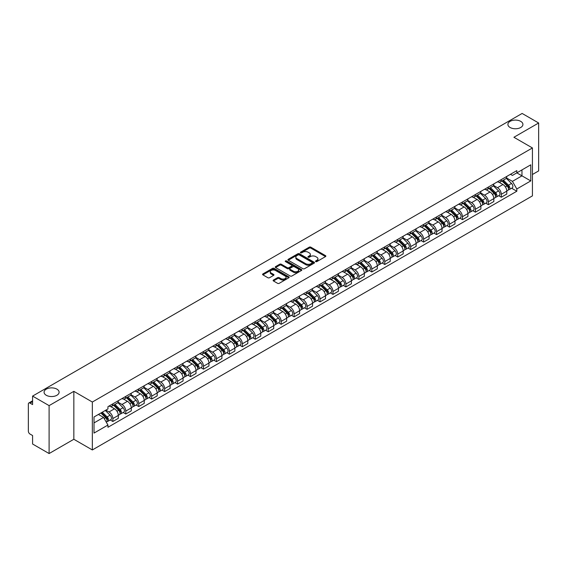 <?xml version="1.0" encoding="UTF-8"?>
<svg xmlns="http://www.w3.org/2000/svg" width="567" height="567" viewBox="0 0 567 567"><rect width="100%" height="100%" fill="white"/><g stroke="black" fill="none" stroke-linecap="round" stroke-linejoin="round"><path stroke-width="0.85" d="M315.727 261.593A0.808 0.468 0 0 0 316.868 261.593L325.529 256.589A1.155 0.666 0 0 0 325.862 256.121A1.155 0.666 0 0 0 325.529 255.653L310.858 247.184A1.155 0.666 0 0 0 309.228 247.184L300.574 252.18A0.808 0.468 0 0 0 301.715 252.839L302.835 252.195A3.686 2.126 0 0 1 308.051 252.195L309.27 252.896A3.686 2.126 0 0 1 310.355 254.406A3.686 2.126 0 0 1 309.27 255.908L308.15 256.553A0.808 0.468 0 0 0 309.291 257.212L310.411 256.567A3.686 2.126 0 0 1 315.628 256.567L316.847 257.276A3.686 2.126 0 0 1 317.931 258.779A3.686 2.126 0 0 1 316.847 260.281L315.727 260.933A0.808 0.468 0 0 0 315.727 261.593L315.727 260.933M56.906 389.139A7.513 4.338 0 0 0 48.712 388.204A7.513 4.338 0 0 0 44.077 392.208A7.513 4.338 0 0 0 46.281 395.277A7.513 4.338 0 0 0 54.467 396.213A7.513 4.338 0 0 0 59.103 392.208A7.513 4.338 0 0 0 56.906 389.139M520.719 121.359A7.513 4.338 0 0 0 512.533 120.417A7.513 4.338 0 0 0 507.897 124.428A7.513 4.338 0 0 0 510.094 127.49A7.513 4.338 0 0 0 518.288 128.433A7.513 4.338 0 0 0 522.923 124.428A7.513 4.338 0 0 0 520.719 121.359M273.464 280.02A1.155 0.666 0 0 0 273.124 280.488A1.155 0.666 0 0 0 273.464 280.956L277.582 283.33A1.155 0.666 0 0 0 279.205 283.33L288.823 277.78A1.155 0.666 0 0 0 289.163 277.313A1.155 0.666 0 0 0 288.823 276.845L274.159 268.375A1.155 0.666 0 0 0 272.529 268.375L262.911 273.925A1.155 0.666 0 0 0 262.578 274.393A1.155 0.666 0 0 0 262.911 274.867L267.886 277.738A1.155 0.666 0 0 0 269.516 277.738L273.627 275.356A1.155 0.666 0 0 0 273.967 274.889A1.155 0.666 0 0 0 273.627 274.421L271.161 272.996A3.083 1.779 0 0 1 270.261 271.735A3.083 1.779 0 0 1 272.16 270.098A3.083 1.779 0 0 1 275.519 270.48L285.173 276.051A3.083 1.779 0 0 1 286.08 277.313A3.083 1.779 0 0 1 284.173 278.957A3.083 1.779 0 0 1 280.814 278.567L279.205 277.639A1.155 0.666 0 0 0 277.582 277.639L273.464 280.02L273.464 280.956M92.343 402.031L73.838 391.343L49.102 405.625L32.581 396.092L522.129 113.45L538.65 122.989L513.915 137.271L532.427 147.952L92.343 402.031L92.343 449.957L532.427 195.877L532.427 147.952M302.92 268.701A1.155 0.666 0 0 0 304.543 268.701L314.161 263.152A1.155 0.666 0 0 0 314.501 262.684A1.155 0.666 0 0 0 314.161 262.216L299.496 253.747A1.155 0.666 0 0 0 297.866 253.747L288.249 259.296A1.155 0.666 0 0 0 287.916 259.764A1.155 0.666 0 0 0 288.249 260.239L302.92 268.701M285.761 261.763A0.808 0.468 0 0 1 286.583 261.876L286.583 260.919L301.488 269.531A1.155 0.666 0 0 1 301.828 269.998A1.155 0.666 0 0 1 301.488 270.466L291.877 276.016A1.155 0.666 0 0 1 290.247 276.016L275.583 267.553L279.694 265.193L279.694 264.236L275.583 266.61A1.155 0.666 0 0 0 275.243 267.078A1.155 0.666 0 0 0 275.583 267.553L275.583 266.61M279.694 265.193A1.155 0.666 0 0 1 281.324 265.193L281.324 264.236A1.155 0.666 0 0 0 279.694 264.236M281.324 264.236L287.271 267.667A1.155 0.666 0 0 0 288.901 267.667L291.629 266.093A1.155 0.666 0 0 0 291.97 265.625A1.155 0.666 0 0 0 291.629 265.15L285.442 261.578A0.808 0.468 0 0 1 286.583 260.919M49.102 405.625L49.102 453.55L32.581 444.011L32.581 435.527L30.008 434.046A2.346 1.354 -120 0 1 28.35 431.168L28.35 404.044A2.346 1.354 -120 0 1 28.839 402.974L32.581 400.805M532.427 174.501L538.65 170.908L538.65 122.989M49.102 453.55L73.838 439.269L92.343 449.957M32.581 396.092L32.581 404.576L30.008 403.087A2.346 1.354 -120 0 0 28.839 402.974M501.299 179.583A5.401 3.119 60 0 1 500.179 182.007L505.658 178.846A5.401 3.119 -120 0 0 506.778 176.422M493.524 185.395L497.479 187.684A5.401 3.119 60 0 1 501.299 194.297L506.778 191.136A5.401 3.119 -120 0 0 502.957 184.516L499.038 182.255M506.778 191.136L506.778 194.056L501.299 197.217L498.669 195.7M500.179 182.007A5.401 3.119 60 0 1 497.521 181.766M501.299 194.297L501.299 197.217M488.35 187.06A5.401 3.119 60 0 1 487.23 189.484L492.709 186.323A5.401 3.119 -120 0 0 493.829 183.899M485.721 203.177L488.35 204.694L493.829 201.533L493.829 198.606A5.401 3.119 -120 0 0 490.008 191.993L486.089 189.732M487.23 189.484A5.401 3.119 60 0 1 484.572 189.236M480.575 192.872L484.53 195.154A5.401 3.119 60 0 1 488.35 201.774L488.35 204.694M475.401 194.538A5.401 3.119 60 0 1 474.281 196.962L479.76 193.794A5.401 3.119 -120 0 0 480.88 191.37M472.779 210.655L475.401 212.171L480.88 209.003L480.88 206.083A5.401 3.119 -120 0 0 477.06 199.471L473.14 197.21M474.281 196.962A5.401 3.119 60 0 1 471.624 196.714M467.626 200.349L471.581 202.632A5.401 3.119 60 0 1 475.401 209.244L475.401 212.171M462.452 202.008A5.401 3.119 60 0 1 461.332 204.432L466.811 201.271A5.401 3.119 -120 0 0 467.931 198.847M459.83 218.132L462.452 219.649L467.931 216.481L467.931 213.561A5.401 3.119 -120 0 0 464.111 206.948L460.191 204.68M461.332 204.432A5.401 3.119 60 0 1 458.675 204.191M454.677 207.827L458.632 210.109A5.401 3.119 60 0 1 462.452 216.722L462.452 219.649M449.503 209.485A5.401 3.119 60 0 1 448.384 211.909L453.862 208.748A5.401 3.119 -120 0 0 454.982 206.324M446.881 225.602L449.503 227.119L454.982 223.958L454.982 221.038A5.401 3.119 -120 0 0 451.162 214.425L447.243 212.157M448.384 211.909A5.401 3.119 60 0 1 445.726 211.668M441.728 215.297L445.69 217.586A5.401 3.119 60 0 1 449.503 224.199L449.503 227.119M436.555 216.963A5.401 3.119 60 0 1 435.442 219.386L440.913 216.225A5.401 3.119 -120 0 0 442.033 213.802M433.932 233.08L436.555 234.596L442.033 231.435L442.033 228.508A5.401 3.119 -120 0 0 438.22 221.895L434.294 219.635M435.442 219.386A5.401 3.119 60 0 1 432.777 219.138M428.78 222.774L432.741 225.064A5.401 3.119 60 0 1 436.555 231.676L436.555 234.596M423.606 224.44A5.401 3.119 60 0 1 422.493 226.864L427.972 223.696A5.401 3.119 -120 0 0 429.084 221.272M420.983 240.557L423.606 242.074L429.084 238.913L429.084 235.985A5.401 3.119 -120 0 0 425.271 229.373L421.345 227.112M422.493 226.864A5.401 3.119 60 0 1 419.835 226.616M415.831 230.252L419.793 232.534A5.401 3.119 60 0 1 423.606 239.146L423.606 242.074M410.657 231.91A5.401 3.119 60 0 1 409.544 234.334L415.023 231.173A5.401 3.119 -120 0 0 416.135 228.749M408.034 248.034L410.657 249.551L416.135 246.383L416.135 243.463A5.401 3.119 -120 0 0 412.322 236.85L408.396 234.582M409.544 234.334A5.401 3.119 60 0 1 406.886 234.093M402.882 237.729L406.844 240.011A5.401 3.119 60 0 1 410.657 246.624L410.657 249.551M397.708 239.387A5.401 3.119 60 0 1 396.595 241.811L402.074 238.65A5.401 3.119 -120 0 0 403.187 236.226M395.086 255.504L397.715 257.021L403.187 253.86L403.187 250.94A5.401 3.119 -120 0 0 399.374 244.327L395.447 242.059M396.595 241.811A5.401 3.119 60 0 1 393.937 241.57M389.94 245.206L393.895 247.488A5.401 3.119 60 0 1 397.715 254.101L397.715 257.021M384.766 246.865A5.401 3.119 60 0 1 383.646 249.289L389.125 246.128A5.401 3.119 -120 0 0 390.238 243.704M382.137 262.982L384.766 264.498L390.245 261.337L390.245 258.41A5.401 3.119 -120 0 0 386.425 251.798L382.505 249.537M383.646 249.289A5.401 3.119 60 0 1 380.989 249.048M376.991 252.676L380.946 254.966A5.401 3.119 60 0 1 384.766 261.578L384.766 264.498M371.817 254.342A5.401 3.119 60 0 1 370.698 256.766L376.176 253.598A5.401 3.119 -120 0 0 377.296 251.174M369.188 270.459L371.817 271.976L377.296 268.815L377.296 265.888A5.401 3.119 -120 0 0 373.476 259.275L369.556 257.014M370.698 256.766A5.401 3.119 60 0 1 368.04 256.518M364.042 260.154L367.997 262.436A5.401 3.119 60 0 1 371.817 269.049L371.817 271.976M358.868 261.812A5.401 3.119 60 0 1 357.749 264.236L363.227 261.075A5.401 3.119 -120 0 0 364.347 258.651M356.239 277.936L358.868 279.453L364.347 276.285L364.347 273.365A5.401 3.119 -120 0 0 360.527 266.752L356.608 264.491M357.749 264.236A5.401 3.119 60 0 1 355.091 263.995M351.093 267.631L355.048 269.913A5.401 3.119 60 0 1 358.868 276.526L358.868 279.453M345.92 269.29A5.401 3.119 60 0 1 344.8 271.713L350.278 268.552A5.401 3.119 -120 0 0 351.398 266.129M343.29 285.407L345.92 286.923L351.398 283.762L351.398 280.842A5.401 3.119 -120 0 0 347.578 274.23L343.659 271.962M344.8 271.713A5.401 3.119 60 0 1 342.142 271.473M338.145 275.108L342.099 277.391A5.401 3.119 60 0 1 345.92 284.003L345.92 286.923M332.971 276.767A5.401 3.119 60 0 1 331.851 279.191L337.33 276.03A5.401 3.119 -120 0 0 338.449 273.606M330.341 292.884L332.971 294.401L338.449 291.24L338.449 288.32A5.401 3.119 -120 0 0 334.629 281.7L330.71 279.439M331.851 279.191A5.401 3.119 60 0 1 329.193 278.95M325.196 282.579L329.151 284.868A5.401 3.119 60 0 1 332.971 291.481L332.971 294.401M320.022 284.244A5.401 3.119 60 0 1 318.902 286.668L324.381 283.507A5.401 3.119 -120 0 0 325.501 281.083M317.392 300.361L320.022 301.878L325.501 298.717L325.501 295.79A5.401 3.119 -120 0 0 321.68 289.177L317.761 286.916M318.902 286.668A5.401 3.119 60 0 1 316.244 286.42M312.247 290.056L316.202 292.338A5.401 3.119 60 0 1 320.022 298.958L320.022 301.878M307.073 291.721A5.401 3.119 60 0 1 305.953 294.145L311.432 290.977A5.401 3.119 -120 0 0 312.552 288.553M304.444 307.838L307.073 309.355L312.552 306.194L312.552 303.267A5.401 3.119 -120 0 0 308.732 296.654L304.812 294.393M305.953 294.145A5.401 3.119 60 0 1 303.295 293.897M299.298 297.533L303.253 299.815A5.401 3.119 60 0 1 307.073 306.428L307.073 309.355M294.124 299.192A5.401 3.119 60 0 1 293.004 301.616L298.483 298.455A5.401 3.119 -120 0 0 299.603 296.031M291.495 315.316L294.124 316.833L299.603 313.664L299.603 310.744A5.401 3.119 -120 0 0 295.783 304.132L291.863 301.864M293.004 301.616A5.401 3.119 60 0 1 290.347 301.375M286.349 305.011L290.304 307.293A5.401 3.119 60 0 1 294.124 313.905L294.124 316.833M281.175 306.669A5.401 3.119 60 0 1 280.055 309.093L285.534 305.932A5.401 3.119 -120 0 0 286.654 303.508M278.546 322.786L281.175 324.303L286.654 321.142L286.654 318.222A5.401 3.119 -120 0 0 282.834 311.609L278.914 309.341M280.055 309.093A5.401 3.119 60 0 1 277.398 308.852M273.4 312.481L277.355 314.77A5.401 3.119 60 0 1 281.175 321.383L281.175 324.303M268.226 314.146A5.401 3.119 60 0 1 267.107 316.57L272.585 313.409A5.401 3.119 -120 0 0 273.705 310.985M265.604 330.263L268.226 331.78L273.705 328.619L273.705 325.692A5.401 3.119 -120 0 0 269.885 319.079L265.966 316.818M267.107 316.57A5.401 3.119 60 0 1 264.449 316.322M260.451 319.958L264.406 322.247A5.401 3.119 60 0 1 268.226 328.86L268.226 331.78M255.278 321.624A5.401 3.119 60 0 1 254.158 324.048L259.636 320.879A5.401 3.119 -120 0 0 260.756 318.456M252.655 337.741L255.278 339.257L260.756 336.096L260.756 333.169A5.401 3.119 -120 0 0 256.936 326.557L253.017 324.296M254.158 324.048A5.401 3.119 60 0 1 251.5 323.8M247.503 327.435L251.465 329.718A5.401 3.119 60 0 1 255.278 336.33L255.278 339.257M242.329 329.094A5.401 3.119 60 0 1 241.209 331.518L246.688 328.357A5.401 3.119 -120 0 0 247.807 325.933M239.706 345.218L242.329 346.735L247.807 343.567L247.807 340.647A5.401 3.119 -120 0 0 243.994 334.034L240.068 331.766M241.209 331.518A5.401 3.119 60 0 1 238.551 331.277M234.554 334.913L238.516 337.195A5.401 3.119 60 0 1 242.329 343.808L242.329 346.735M229.38 336.571A5.401 3.119 60 0 1 228.267 338.995L233.739 335.834A5.401 3.119 -120 0 0 234.858 333.41M226.757 352.688L229.38 354.205L234.858 351.044L234.858 348.124A5.401 3.119 -120 0 0 231.045 341.511L227.119 339.243M228.267 338.995A5.401 3.119 60 0 1 225.609 338.754M221.605 342.39L225.567 344.672A5.401 3.119 60 0 1 229.38 351.285L229.38 354.205M216.431 344.049A5.401 3.119 60 0 1 215.318 346.472L220.797 343.311A5.401 3.119 -120 0 0 221.91 340.887M213.809 360.165L216.431 361.682L221.91 358.521L221.91 355.594A5.401 3.119 -120 0 0 218.097 348.981L214.17 346.721M215.318 346.472A5.401 3.119 60 0 1 212.66 346.231M208.656 349.86L212.618 352.15A5.401 3.119 60 0 1 216.431 358.762L216.431 361.682M203.482 351.526A5.401 3.119 60 0 1 202.369 353.95L207.848 350.782A5.401 3.119 -120 0 0 208.961 348.358M200.86 367.643L203.482 369.16L208.961 365.998L208.961 363.071A5.401 3.119 -120 0 0 205.148 356.459L201.221 354.198M202.369 353.95A5.401 3.119 60 0 1 199.712 353.702M195.714 357.338L199.669 359.62A5.401 3.119 60 0 1 203.482 366.232L203.482 369.16M190.54 359.003A5.401 3.119 60 0 1 189.421 361.427L194.899 358.259A5.401 3.119 -120 0 0 196.012 355.835M187.911 375.12L190.54 376.637L196.012 373.469L196.012 370.549A5.401 3.119 -120 0 0 192.199 363.936L188.279 361.675M189.421 361.427A5.401 3.119 60 0 1 186.763 361.179M182.765 364.815L186.72 367.097A5.401 3.119 60 0 1 190.54 373.71L190.54 376.637M177.591 366.473A5.401 3.119 60 0 1 176.472 368.897L181.95 365.736A5.401 3.119 -120 0 0 183.07 363.312M174.962 382.597L177.591 384.107L183.07 380.946L183.07 378.026A5.401 3.119 -120 0 0 179.25 371.413L175.331 369.145M176.472 368.897A5.401 3.119 60 0 1 173.814 368.656M169.816 372.292L173.771 374.574A5.401 3.119 60 0 1 177.591 381.187L177.591 384.107M164.643 373.951A5.401 3.119 60 0 1 163.523 376.375L169.001 373.214A5.401 3.119 -120 0 0 170.121 370.79M162.013 390.068L164.643 391.584L170.121 388.423L170.121 385.503A5.401 3.119 -120 0 0 166.301 378.884L162.382 376.623M163.523 376.375A5.401 3.119 60 0 1 160.865 376.134M156.868 379.762L160.822 382.052A5.401 3.119 60 0 1 164.643 388.664L164.643 391.584M151.694 381.428A5.401 3.119 60 0 1 150.574 383.852L156.053 380.691A5.401 3.119 -120 0 0 157.172 378.267M149.064 397.545L151.694 399.062L157.172 395.901L157.172 392.974A5.401 3.119 -120 0 0 153.352 386.361L149.433 384.1M150.574 383.852A5.401 3.119 60 0 1 147.916 383.604M143.919 387.24L147.874 389.529A5.401 3.119 60 0 1 151.694 396.142L151.694 399.062M138.745 388.905A5.401 3.119 60 0 1 137.625 391.329L143.104 388.161A5.401 3.119 -120 0 0 144.224 385.737M136.115 405.022L138.745 406.539L144.224 403.378L144.224 400.451A5.401 3.119 -120 0 0 140.403 393.838L136.484 391.577M137.625 391.329A5.401 3.119 60 0 1 134.967 391.081M130.97 394.717L134.925 396.999A5.401 3.119 60 0 1 138.745 403.612L138.745 406.539M125.796 396.376A5.401 3.119 60 0 1 124.676 398.799L130.155 395.638A5.401 3.119 -120 0 0 131.275 393.214M123.167 412.5L125.796 414.016L131.275 410.848L131.275 407.928A5.401 3.119 -120 0 0 127.455 401.316L123.535 399.048M124.676 398.799A5.401 3.119 60 0 1 122.018 398.558M118.021 402.194L121.976 404.477A5.401 3.119 60 0 1 125.796 411.089L125.796 414.016M112.847 403.853A5.401 3.119 60 0 1 111.727 406.277L117.206 403.116A5.401 3.119 -120 0 0 118.326 400.692M110.218 419.97L112.847 421.487L118.326 418.326L118.326 415.405A5.401 3.119 -120 0 0 114.506 408.793L110.586 406.525M111.727 406.277A5.401 3.119 60 0 1 109.07 406.036M105.873 410.132L109.027 411.954A5.401 3.119 60 0 1 112.847 418.566L112.847 421.487M510.47 174.289L512.419 175.416L530.762 164.82L521.966 169.902L521.966 175.848L512.419 181.355L506.473 177.925M94.009 422.925L103.548 417.418L107.95 425.037L94.009 433.089L94.009 416.986L107.95 408.935L107.95 406.681L516.821 170.624L516.821 172.871L530.762 180.923L516.821 188.974L512.419 181.355M530.762 164.82L530.762 180.923M107.95 425.037L107.95 427.284L516.821 191.228L516.821 188.974M73.838 391.343L73.838 439.269M103.548 417.418L98.403 414.442M511.618 188.223L516.821 191.228M316.053 261.706L316.847 261.245A3.686 2.126 0 0 0 317.931 259.736L317.931 258.779M310.355 254.406L310.355 255.363A3.686 2.126 0 0 1 309.27 256.865L308.476 257.326M325.508 256.603L310.858 248.14A1.155 0.666 0 0 0 309.228 248.14L300.9 252.953M314.161 262.216L314.161 263.152L299.496 254.703A1.155 0.666 0 0 0 297.866 254.703L288.27 260.246M312.126 263.01A0.808 0.468 0 0 0 312.126 262.351L299.248 254.923A0.808 0.468 0 0 0 298.107 254.923L296.931 255.604A3.686 2.126 0 0 0 295.846 257.106A3.686 2.126 0 0 0 296.931 258.616L305.726 263.698A3.686 2.126 0 0 0 310.943 263.698L312.126 263.01L312.126 263.974A0.808 0.468 0 0 0 312.36 263.641L312.36 262.684M295.846 257.106L295.846 258.07A3.686 2.126 0 0 0 296.931 259.573L296.931 258.616M312.126 263.974L310.943 264.654A3.686 2.126 0 0 1 305.726 264.654L296.931 259.573M281.324 265.193L287.271 268.63A1.155 0.666 0 0 0 288.901 268.63L291.629 267.05A1.155 0.666 0 0 0 291.97 266.582L291.97 265.625M286.583 261.876L301.474 270.48M293.444 271.232A3.083 1.779 0 0 0 296.803 271.621A3.083 1.779 0 0 0 298.71 269.977A3.083 1.779 0 0 0 297.803 268.715L294.401 266.752A1.155 0.666 0 0 0 292.77 266.752L290.042 268.326A1.155 0.666 0 0 0 289.709 268.801A1.155 0.666 0 0 0 290.042 269.268L293.444 271.232L293.444 272.188A3.083 1.779 0 0 0 296.803 272.578A3.083 1.779 0 0 0 298.71 270.934L298.71 269.977M289.709 268.801L289.709 269.757A1.155 0.666 0 0 0 290.042 270.225L290.042 269.268M293.444 272.188L290.042 270.225M286.08 277.313L286.08 278.269A3.083 1.779 0 0 1 284.173 279.914A3.083 1.779 0 0 1 280.814 279.531L279.205 278.603A1.155 0.666 0 0 0 277.582 278.603L273.478 280.97M270.261 271.735L270.261 272.699A3.083 1.779 0 0 0 271.161 273.953L271.161 272.996M273.613 275.371L271.161 273.953M288.823 276.845L288.823 277.78L274.159 269.332A1.155 0.666 0 0 0 272.529 269.332L262.932 274.875M501.993 180.958L507.096 185.99A2.934 1.694 60 0 1 507.869 190.392L506.778 191.022M503.014 181.964L505.176 183.212M502.56 180.632L508.145 186.146A1.41 0.815 60 0 1 508.521 188.258A1.41 0.815 60 0 1 508.393 188.308M503.404 180.143L508.507 185.175A2.934 1.694 60 0 1 509.279 189.576A2.934 1.694 60 0 1 508.393 189.669M506.26 178.286L511.498 183.453A2.934 1.694 60 0 1 512.27 187.854L509.279 189.576M489.045 188.435L494.148 193.467A2.934 1.694 60 0 1 494.92 197.869L493.829 198.5M490.065 189.442L492.227 190.689M489.612 188.109L495.197 193.616A1.41 0.815 60 0 1 495.572 195.728A1.41 0.815 60 0 1 495.445 195.778M490.455 187.62L495.558 192.652A2.934 1.694 60 0 1 496.331 197.054A2.934 1.694 60 0 1 495.445 197.146M493.311 185.763L498.549 190.93A2.934 1.694 60 0 1 499.321 195.324L496.331 197.054M476.096 195.913L481.199 200.945A2.934 1.694 60 0 1 481.971 205.339L480.88 205.977M477.116 196.912L479.278 198.159M476.663 195.587L482.248 201.094A1.41 0.815 60 0 1 482.623 203.206A1.41 0.815 60 0 1 482.496 203.255M477.513 195.098L482.609 200.13A2.934 1.694 60 0 1 483.382 204.531A2.934 1.694 60 0 1 482.496 204.623M480.362 193.241L485.6 198.4A2.934 1.694 60 0 1 486.373 202.802L483.382 204.531M463.154 203.383L468.25 208.415A2.934 1.694 60 0 1 469.022 212.816L467.931 213.447M464.167 204.389L466.329 205.637M463.714 203.057L469.299 208.571A1.41 0.815 60 0 1 469.674 210.683A1.41 0.815 60 0 1 469.547 210.733M464.564 202.568L469.66 207.607A2.934 1.694 60 0 1 470.44 212.001A2.934 1.694 60 0 1 469.547 212.101M467.414 200.711L472.651 205.878A2.934 1.694 60 0 1 473.424 210.279L470.44 212.001M450.205 210.86L455.301 215.892A2.934 1.694 60 0 1 456.081 220.294L454.982 220.924M451.219 211.867L453.38 213.114M450.765 210.534L456.357 216.048A1.41 0.815 60 0 1 456.726 218.16A1.41 0.815 60 0 1 456.598 218.21M451.616 210.045L456.711 215.077A2.934 1.694 60 0 1 457.491 219.479A2.934 1.694 60 0 1 456.605 219.571M454.465 208.188L459.702 213.355A2.934 1.694 60 0 1 460.475 217.756L457.491 219.479M437.256 218.338L442.352 223.37A2.934 1.694 60 0 1 443.132 227.771L442.033 228.402M438.27 219.344L440.431 220.591M437.816 218.012L443.408 223.518A1.41 0.815 60 0 1 443.777 225.631A1.41 0.815 60 0 1 443.649 225.687M438.667 217.522L443.763 222.555A2.934 1.694 60 0 1 444.542 226.956A2.934 1.694 60 0 1 443.656 227.048M441.516 215.666L446.753 220.832A2.934 1.694 60 0 1 447.526 225.227L444.542 226.956M424.307 225.815L429.403 230.847A2.934 1.694 60 0 1 430.183 235.248L429.084 235.879M425.321 226.814L427.483 228.069M424.874 225.489L430.459 230.996A1.41 0.815 60 0 1 430.828 233.108A1.41 0.815 60 0 1 430.7 233.157M425.718 225L430.814 230.032A2.934 1.694 60 0 1 431.593 234.433A2.934 1.694 60 0 1 430.707 234.525M428.574 223.143L433.805 228.303A2.934 1.694 60 0 1 434.577 232.704L431.593 234.433M411.358 233.292L416.454 238.324A2.934 1.694 60 0 1 417.234 242.719L416.135 243.356M412.372 234.291L414.534 235.539M411.925 232.959L417.51 238.473A1.41 0.815 60 0 1 417.879 240.585A1.41 0.815 60 0 1 417.751 240.635M412.769 232.477L417.872 237.509A2.934 1.694 60 0 1 418.644 241.903A2.934 1.694 60 0 1 417.759 242.003M415.625 230.62L420.856 235.78A2.934 1.694 60 0 1 421.628 240.181L418.644 241.903M398.41 240.762L403.513 245.794A2.934 1.694 60 0 1 404.285 250.196L403.187 250.827M399.423 241.769L401.585 243.016M398.977 240.436L404.562 245.95A1.41 0.815 60 0 1 404.93 248.062A1.41 0.815 60 0 1 404.803 248.112M399.82 239.947L404.923 244.979A2.934 1.694 60 0 1 405.696 249.381A2.934 1.694 60 0 1 404.81 249.473M402.676 238.09L407.907 243.257A2.934 1.694 60 0 1 408.679 247.659L405.696 249.381M385.461 248.24L390.564 253.272A2.934 1.694 60 0 1 391.336 257.673L390.238 258.304M386.474 249.246L388.643 250.494M386.028 247.914L391.613 253.421A1.41 0.815 60 0 1 391.981 255.533A1.41 0.815 60 0 1 391.854 255.589M386.871 247.425L391.974 252.457A2.934 1.694 60 0 1 392.747 256.858A2.934 1.694 60 0 1 391.861 256.95M389.727 245.568L394.958 250.734A2.934 1.694 60 0 1 395.738 255.136L392.747 256.858M372.512 255.717L377.615 260.749A2.934 1.694 60 0 1 378.387 265.15L377.289 265.781M373.525 256.716L375.694 257.971M373.079 255.391L378.664 260.898A1.41 0.815 60 0 1 379.032 263.01A1.41 0.815 60 0 1 378.905 263.06M373.922 254.902L379.025 259.934A2.934 1.694 60 0 1 379.798 264.335A2.934 1.694 60 0 1 378.912 264.428M376.779 253.045L382.009 258.212A2.934 1.694 60 0 1 382.789 262.606L379.798 264.335M359.563 263.194L364.666 268.226A2.934 1.694 60 0 1 365.439 272.621L364.34 273.259M360.584 264.194L362.745 265.441M360.13 262.868L365.715 268.375A1.41 0.815 60 0 1 366.084 270.487A1.41 0.815 60 0 1 365.956 270.537M360.973 262.379L366.076 267.411A2.934 1.694 60 0 1 366.849 271.806A2.934 1.694 60 0 1 365.963 271.905M363.83 260.522L369.06 265.682A2.934 1.694 60 0 1 369.84 270.083L366.849 271.806M346.614 270.665L351.717 275.697A2.934 1.694 60 0 1 352.49 280.098L351.398 280.729M347.635 271.671L349.796 272.918M347.181 270.339L352.766 275.853A1.41 0.815 60 0 1 353.135 277.965A1.41 0.815 60 0 1 353.007 278.014M348.025 269.849L353.128 274.882A2.934 1.694 60 0 1 353.9 279.283A2.934 1.694 60 0 1 353.014 279.382M350.881 267.993L356.111 273.159A2.934 1.694 60 0 1 356.891 277.561L353.9 279.283M333.665 278.142L338.768 283.174A2.934 1.694 60 0 1 339.541 287.575L338.449 288.206M334.686 279.148L336.848 280.396M334.232 277.816L339.817 283.33A1.41 0.815 60 0 1 340.193 285.442A1.41 0.815 60 0 1 340.058 285.492M335.076 277.327L340.179 282.359A2.934 1.694 60 0 1 340.951 286.76A2.934 1.694 60 0 1 340.065 286.852M337.932 275.47L343.17 280.637A2.934 1.694 60 0 1 343.942 285.038L340.951 286.76M320.716 285.619L325.819 290.651A2.934 1.694 60 0 1 326.592 295.053L325.501 295.683M321.737 286.626L323.899 287.873M321.283 285.293L326.868 290.8A1.41 0.815 60 0 1 327.244 292.912A1.41 0.815 60 0 1 327.109 292.969M322.127 284.804L327.23 289.836A2.934 1.694 60 0 1 328.002 294.238A2.934 1.694 60 0 1 327.116 294.33M324.983 282.947L330.221 288.114A2.934 1.694 60 0 1 330.993 292.508L328.002 294.238M307.768 293.096L312.871 298.129A2.934 1.694 60 0 1 313.643 302.53L312.552 303.161M308.788 294.096L310.95 295.343M308.335 292.77L313.92 298.277A1.41 0.815 60 0 1 314.295 300.39A1.41 0.815 60 0 1 314.168 300.439M309.178 292.281L314.281 297.314A2.934 1.694 60 0 1 315.054 301.715A2.934 1.694 60 0 1 314.168 301.807M312.034 290.424L317.272 295.584A2.934 1.694 60 0 1 318.044 299.986L315.054 301.715M294.819 300.567L299.922 305.606A2.934 1.694 60 0 1 300.694 310L299.603 310.631M295.839 301.573L298.001 302.821M295.386 300.241L300.971 305.755A1.41 0.815 60 0 1 301.346 307.867A1.41 0.815 60 0 1 301.219 307.916M296.229 299.759L301.332 304.791A2.934 1.694 60 0 1 302.105 309.185A2.934 1.694 60 0 1 301.219 309.284M299.085 297.902L304.323 303.062A2.934 1.694 60 0 1 305.096 307.463L302.105 309.185M281.87 308.044L286.973 313.076A2.934 1.694 60 0 1 287.745 317.477L286.654 318.108M282.89 309.05L285.052 310.298M282.437 307.718L288.022 313.232A1.41 0.815 60 0 1 288.397 315.344A1.41 0.815 60 0 1 288.27 315.394M283.28 307.229L288.383 312.261A2.934 1.694 60 0 1 289.156 316.662A2.934 1.694 60 0 1 288.27 316.755M286.137 305.372L291.374 310.539A2.934 1.694 60 0 1 292.147 314.94L289.156 316.662M268.921 315.521L274.024 320.553A2.934 1.694 60 0 1 274.797 324.955L273.705 325.586M269.942 316.528L272.103 317.775M269.488 315.195L275.073 320.702A1.41 0.815 60 0 1 275.449 322.814A1.41 0.815 60 0 1 275.321 322.871M270.339 314.706L275.434 319.738A2.934 1.694 60 0 1 276.214 324.14A2.934 1.694 60 0 1 275.321 324.232M273.188 312.849L278.425 318.016A2.934 1.694 60 0 1 279.198 322.41L276.214 324.14M255.979 322.999L261.075 328.031A2.934 1.694 60 0 1 261.848 332.432L260.756 333.063M256.993 323.998L259.154 325.252M256.539 322.673L262.124 328.18A1.41 0.815 60 0 1 262.5 330.292A1.41 0.815 60 0 1 262.372 330.341M257.39 322.184L262.486 327.216A2.934 1.694 60 0 1 263.265 331.617A2.934 1.694 60 0 1 262.379 331.709M260.239 320.327L265.476 325.486A2.934 1.694 60 0 1 266.249 329.888L263.265 331.617M243.03 330.476L248.126 335.508A2.934 1.694 60 0 1 248.906 339.902L247.807 340.54M244.044 331.475L246.206 332.723M243.59 330.143L249.182 335.657A1.41 0.815 60 0 1 249.551 337.769A1.41 0.815 60 0 1 249.423 337.819M244.441 329.661L249.537 334.693A2.934 1.694 60 0 1 250.316 339.087A2.934 1.694 60 0 1 249.43 339.186M247.29 327.804L252.528 332.964A2.934 1.694 60 0 1 253.3 337.365L250.316 339.087M230.082 337.946L235.177 342.978A2.934 1.694 60 0 1 235.957 347.38L234.858 348.01M231.095 338.953L233.257 340.2M230.641 337.62L236.233 343.134A1.41 0.815 60 0 1 236.602 345.246A1.41 0.815 60 0 1 236.474 345.296M231.492 337.131L236.588 342.163A2.934 1.694 60 0 1 237.367 346.565A2.934 1.694 60 0 1 236.482 346.657M234.348 335.274L239.579 340.441A2.934 1.694 60 0 1 240.351 344.842L237.367 346.565M217.133 345.423L222.229 350.456A2.934 1.694 60 0 1 223.008 354.857L221.91 355.488M218.146 346.43L220.308 347.677M217.7 345.097L223.285 350.612A1.41 0.815 60 0 1 223.653 352.717A1.41 0.815 60 0 1 223.526 352.773M218.543 344.608L223.646 349.641A2.934 1.694 60 0 1 224.419 354.042A2.934 1.694 60 0 1 223.533 354.134M221.399 342.752L226.63 347.918A2.934 1.694 60 0 1 227.402 352.32L224.419 354.042M204.184 352.901L209.287 357.933A2.934 1.694 60 0 1 210.059 362.334L208.961 362.965M205.197 353.9L207.359 355.155M204.751 352.575L210.336 358.082A1.41 0.815 60 0 1 210.704 360.194A1.41 0.815 60 0 1 210.577 360.243M205.594 352.086L210.697 357.118A2.934 1.694 60 0 1 211.47 361.519A2.934 1.694 60 0 1 210.584 361.611M208.45 350.229L213.681 355.396A2.934 1.694 60 0 1 214.454 359.79L211.47 361.519M191.235 360.378L196.338 365.41A2.934 1.694 60 0 1 197.11 369.804L196.012 370.442M192.248 361.377L194.41 362.625M191.802 360.052L197.387 365.559A1.41 0.815 60 0 1 197.755 367.671A1.41 0.815 60 0 1 197.628 367.721M192.645 359.563L197.748 364.595A2.934 1.694 60 0 1 198.521 368.997A2.934 1.694 60 0 1 197.635 369.089M195.502 357.706L200.732 362.866A2.934 1.694 60 0 1 201.505 367.267L198.521 368.997M178.286 367.848L183.389 372.88A2.934 1.694 60 0 1 184.162 377.282L183.063 377.913M179.3 368.855L181.468 370.102M178.853 367.522L184.438 373.036A1.41 0.815 60 0 1 184.807 375.148A1.41 0.815 60 0 1 184.679 375.198M179.696 367.033L184.799 372.072A2.934 1.694 60 0 1 185.572 376.467A2.934 1.694 60 0 1 184.686 376.566M182.553 365.176L187.783 370.343A2.934 1.694 60 0 1 188.563 374.744L185.572 376.467M165.337 375.326L170.44 380.358A2.934 1.694 60 0 1 171.213 384.759L170.114 385.39M166.358 376.332L168.519 377.579M165.904 375L171.489 380.514A1.41 0.815 60 0 1 171.858 382.626A1.41 0.815 60 0 1 171.73 382.675M166.748 374.511L171.851 379.543A2.934 1.694 60 0 1 172.623 383.944A2.934 1.694 60 0 1 171.737 384.036M169.604 372.654L174.834 377.82A2.934 1.694 60 0 1 175.614 382.222L172.623 383.944M152.388 382.803L157.491 387.835A2.934 1.694 60 0 1 158.264 392.236L157.172 392.867M153.409 383.809L155.571 385.057M152.955 382.477L158.54 387.984A1.41 0.815 60 0 1 158.909 390.096A1.41 0.815 60 0 1 158.781 390.153M153.799 381.988L158.902 387.02A2.934 1.694 60 0 1 159.674 391.421A2.934 1.694 60 0 1 158.788 391.513M156.655 380.131L161.886 385.298A2.934 1.694 60 0 1 162.665 389.692L159.674 391.421M139.439 390.28L144.542 395.312A2.934 1.694 60 0 1 145.315 399.714L144.224 400.345M140.46 391.28L142.622 392.527M140.006 389.954L145.591 395.461A1.41 0.815 60 0 1 145.96 397.573A1.41 0.815 60 0 1 145.832 397.623M140.85 389.465L145.953 394.497A2.934 1.694 60 0 1 146.725 398.899A2.934 1.694 60 0 1 145.839 398.991M143.706 387.608L148.944 392.768A2.934 1.694 60 0 1 149.716 397.169L146.725 398.899M126.491 397.758L131.594 402.79A2.934 1.694 60 0 1 132.366 407.184L131.275 407.815M127.511 398.757L129.673 400.004M127.058 397.424L132.643 402.939A1.41 0.815 60 0 1 133.018 405.051A1.41 0.815 60 0 1 132.884 405.1M127.901 396.943L133.004 401.975A2.934 1.694 60 0 1 133.777 406.369A2.934 1.694 60 0 1 132.891 406.468M130.757 395.086L135.995 400.245A2.934 1.694 60 0 1 136.767 404.647L133.777 406.369M113.542 405.228L118.645 410.26A2.934 1.694 60 0 1 119.417 414.661L118.326 415.292M114.562 406.234L116.724 407.482M114.109 404.902L119.694 410.416A1.41 0.815 60 0 1 120.069 412.528A1.41 0.815 60 0 1 119.942 412.578M114.952 404.413L120.055 409.445A2.934 1.694 60 0 1 120.828 413.846A2.934 1.694 60 0 1 119.942 413.938M117.808 402.556L123.046 407.723A2.934 1.694 60 0 1 123.819 412.124L120.828 413.846M100.898 413.003L105.696 417.737A2.934 1.694 60 0 1 106.468 422.139L106.327 422.224M101.613 413.712L103.775 414.959M101.465 412.677L106.745 417.886A1.41 0.815 60 0 1 107.12 419.998A1.41 0.815 60 0 1 106.993 420.055M102.308 412.188L107.106 416.922A2.934 1.694 60 0 1 107.879 421.324A2.934 1.694 60 0 1 106.993 421.416M105.299 410.465L110.097 415.2A2.934 1.694 60 0 1 110.87 419.594L107.879 421.324M125.796 411.089L131.275 407.928M138.745 403.612L144.224 400.451M151.694 396.142L157.172 392.974M164.643 388.664L170.121 385.503M177.591 381.187L183.07 378.026M190.54 373.71L196.012 370.549M203.482 366.232L208.961 363.071M216.431 358.762L221.91 355.594M229.38 351.285L234.858 348.124M242.329 343.808L247.807 340.647M255.278 336.33L260.756 333.169M268.226 328.86L273.705 325.692M281.175 321.383L286.654 318.222M294.124 313.905L299.603 310.744M307.073 306.428L312.552 303.267M320.022 298.958L325.501 295.79M332.971 291.481L338.449 288.32M345.92 284.003L351.398 280.842M358.868 276.526L364.347 273.365M371.817 269.049L377.296 265.888M384.766 261.578L390.245 258.41M397.715 254.101L403.187 250.94M410.657 246.624L416.135 243.463M423.606 239.146L429.084 235.985M436.555 231.676L442.033 228.508M449.503 224.199L454.982 221.038M462.452 216.722L467.931 213.561M475.401 209.244L480.88 206.083M488.35 201.774L493.829 198.606M112.847 418.566L118.326 415.405M109.027 411.954L114.506 408.793M121.976 404.477L127.455 401.316M134.925 396.999L140.403 393.838M147.874 389.529L153.352 386.361M160.822 382.052L166.301 378.884M173.771 374.574L179.25 371.413M186.72 367.097L192.199 363.936M199.669 359.62L205.148 356.459M212.618 352.15L218.097 348.981M225.567 344.672L231.045 341.511M238.516 337.195L243.994 334.034M251.465 329.718L256.936 326.557M264.406 322.247L269.885 319.079M277.355 314.77L282.834 311.609M290.304 307.293L295.783 304.132M303.253 299.815L308.732 296.654M316.202 292.338L321.68 289.177M329.151 284.868L334.629 281.7M342.099 277.391L347.578 274.23M355.048 269.913L360.527 266.752M367.997 262.436L373.476 259.275M380.946 254.966L386.425 251.798M393.895 247.488L399.374 244.327M406.844 240.011L412.322 236.85M419.793 232.534L425.271 229.373M432.741 225.064L438.22 221.895M445.69 217.586L451.162 214.425M458.632 210.109L464.111 206.948M471.581 202.632L477.06 199.471M484.53 195.154L490.008 191.993M497.479 187.684L502.957 184.516M32.581 401.599L30.008 403.087M316.847 261.245L316.847 260.281M308.15 257.212L308.15 256.553M309.27 256.865L309.27 255.908M300.574 252.839L300.574 252.18M309.228 248.14L309.228 247.184M310.858 248.14L310.858 247.184M325.529 256.589L325.529 255.653M288.249 260.239L288.249 259.296M297.866 254.703L297.866 253.747M299.496 254.703L299.496 253.747M305.726 264.654L305.726 263.698M310.943 264.654L310.943 263.698M287.271 268.63L287.271 267.667M288.901 268.63L288.901 267.667M291.629 267.05L291.629 266.093M301.488 270.466L301.488 269.531M277.582 278.603L277.582 277.639M279.205 278.603L279.205 277.639M280.814 279.531L280.814 278.567M273.627 275.356L273.627 274.421M262.911 274.867L262.911 273.925M272.529 269.332L272.529 268.375M274.159 269.332L274.159 268.375M507.096 185.99L505.41 186.961M508.812 187.613L508.28 187.918M511.498 183.453L508.507 185.175M494.148 193.467L492.461 194.438M495.863 195.083L495.331 195.388M498.549 190.93L495.558 192.652M481.199 200.945L479.512 201.916M482.914 202.561L482.382 202.866M485.6 198.4L482.609 200.13M468.25 208.415L466.563 209.393M469.965 210.038L469.433 210.343M472.651 205.878L469.66 207.607M455.301 215.892L453.614 216.87M457.016 217.515L456.485 217.82M459.702 213.355L456.711 215.077M442.352 223.37L440.672 224.341M444.067 224.986L443.543 225.29M446.753 220.832L443.763 222.555M429.403 230.847L427.724 231.818M431.118 232.463L430.594 232.768M433.805 228.303L430.814 230.032M416.454 238.324L414.775 239.295M418.17 239.94L417.645 240.245M420.856 235.78L417.872 237.509M403.513 245.794L401.826 246.773M405.221 247.418L404.696 247.722M407.907 243.257L404.923 244.979M390.564 253.272L388.877 254.243M392.272 254.888L391.747 255.2M394.958 250.734L391.974 252.457M377.615 260.749L375.928 261.72M379.323 262.365L378.799 262.67M382.009 258.212L379.025 259.934M364.666 268.226L362.979 269.197M366.381 269.842L365.85 270.147M369.06 265.682L366.076 267.411M351.717 275.697L350.03 276.675M353.432 277.32L352.901 277.624M356.111 273.159L353.128 274.882M338.768 283.174L337.082 284.145M340.483 284.797L339.952 285.102M343.17 280.637L340.179 282.359M325.819 290.651L324.133 291.622M327.535 292.267L327.003 292.572M330.221 288.114L327.23 289.836M312.871 298.129L311.184 299.1M314.586 299.745L314.054 300.049M317.272 295.584L314.281 297.314M299.922 305.606L298.235 306.577M301.637 307.222L301.105 307.527M304.323 303.062L301.332 304.791M286.973 313.076L285.286 314.054M288.688 314.699L288.156 315.004M291.374 310.539L288.383 312.261M274.024 320.553L272.337 321.524M275.739 322.169L275.208 322.481M278.425 318.016L275.434 319.738M261.075 328.031L259.388 329.002M262.79 329.647L262.259 329.951M265.476 325.486L262.486 327.216M248.126 335.508L246.447 336.479M249.841 337.124L249.317 337.429M252.528 332.964L249.537 334.693M235.177 342.978L233.498 343.956M236.893 344.601L236.368 344.906M239.579 340.441L236.588 342.163M222.229 350.456L220.549 351.427M223.944 352.079L223.419 352.383M226.63 347.918L223.646 349.641M209.287 357.933L207.6 358.904M210.995 359.549L210.47 359.854M213.681 355.396L210.697 357.118M196.338 365.41L194.651 366.381M198.046 367.026L197.522 367.331M200.732 362.866L197.748 364.595M183.389 372.88L181.702 373.859M185.097 374.503L184.573 374.808M187.783 370.343L184.799 372.072M170.44 380.358L168.753 381.336M172.155 381.981L171.624 382.286M174.834 377.82L171.851 379.543M157.491 387.835L155.805 388.806M159.207 389.451L158.675 389.756M161.886 385.298L158.902 387.02M144.542 395.312L142.856 396.283M146.258 396.928L145.726 397.233M148.944 392.768L145.953 394.497M131.594 402.79L129.907 403.761M133.309 404.406L132.777 404.71M135.995 400.245L133.004 401.975M118.645 410.26L116.958 411.238M120.36 411.883L119.828 412.188M123.046 407.723L120.055 409.445M105.696 417.737L104.229 418.588M107.411 419.353L106.88 419.665M110.097 415.2L107.106 416.922"/></g></svg>
